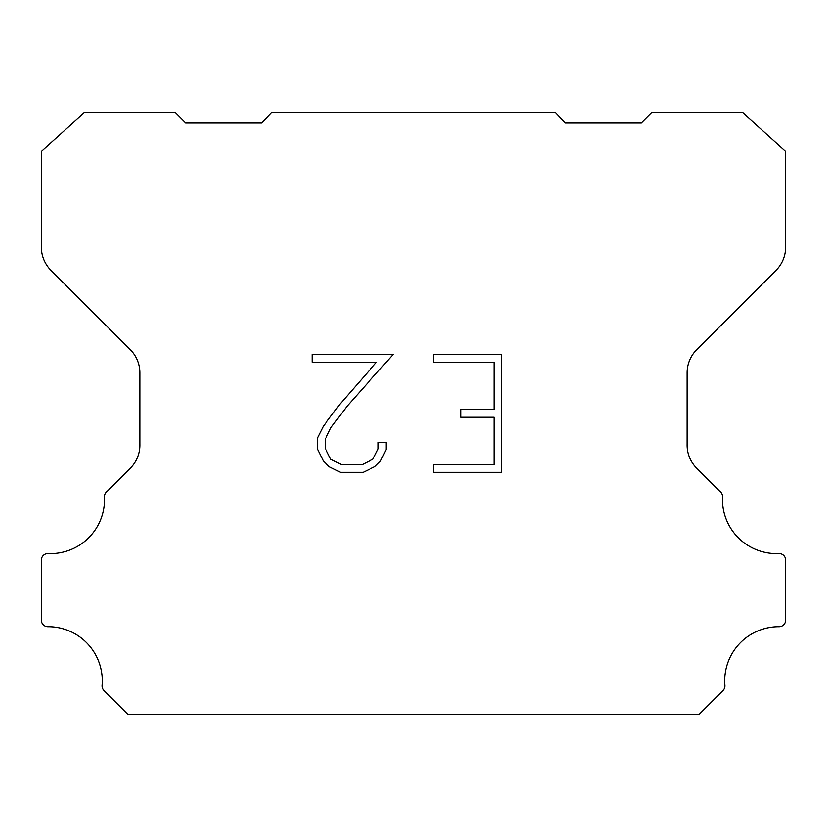 <?xml version="1.0" encoding="UTF-8"?>
<svg xmlns="http://www.w3.org/2000/svg" width="827" height="827" viewBox="0 0 827 827"><rect width="100%" height="100%" fill="white"/><g stroke="black" fill="none" stroke-linecap="round" stroke-linejoin="round"><path stroke-width="1.24" d="M493.988 464.454L493.988 417.253L460.959 417.253L460.959 409.386L493.988 409.386L493.988 362.185L433.379 362.185L433.379 354.318L501.855 354.318L501.855 472.32L433.379 472.32L433.379 464.454L493.988 464.454M386.178 442.393L386.178 449.474L380.565 460.99L374.734 466.717L363.208 472.32L340.548 472.32L329.105 466.624L323.264 460.866L317.578 449.35L317.578 437.669L323.264 426.381L339.928 404.186L376.574 362.185L312.12 362.185L312.12 354.318L393.249 354.318L347.309 405.923L330.945 427.735L325.642 438.496L325.642 448.854L330.79 459.233L341.241 464.454L362.598 464.454L372.967 459.212L378.187 448.854L378.187 442.393L386.178 442.393M271.638 112.493L555.362 112.493L565.254 122.996L641.37 122.996L651.883 112.493L742.522 112.493L785.65 151.289L785.65 247.139A32.832 32.832 0 0 1 776.036 270.357L696.758 349.635A32.832 32.832 0 0 0 687.144 372.853L687.144 444.161A32.832 32.832 0 0 0 695.9 467.379L719.728 491.197A6.564 6.564 0 0 1 722.55 496.924A54.075 54.075 0 0 0 778.817 553.573A6.564 6.564 0 0 1 785.65 560.551L785.65 620.136A6.564 6.564 0 0 1 779.055 626.701A54.075 54.075 0 0 0 724.928 685.314A6.564 6.564 0 0 1 723.025 690.514L699.011 714.507L127.989 714.507L103.975 690.514A6.564 6.564 0 0 1 102.072 685.314A54.075 54.075 0 0 0 47.945 626.701A6.564 6.564 0 0 1 41.35 620.136L41.35 560.551A6.564 6.564 0 0 1 48.183 553.573A54.075 54.075 0 0 0 104.45 496.924A6.564 6.564 0 0 1 107.272 491.197L131.1 467.379A32.832 32.832 0 0 0 139.856 444.161L139.856 372.853A32.832 32.832 0 0 0 130.242 349.635L50.964 270.357A32.832 32.832 0 0 1 41.35 247.139L41.35 151.289L84.478 112.493L175.117 112.493L185.63 122.996L261.745 122.996L271.638 112.493"/></g></svg>
